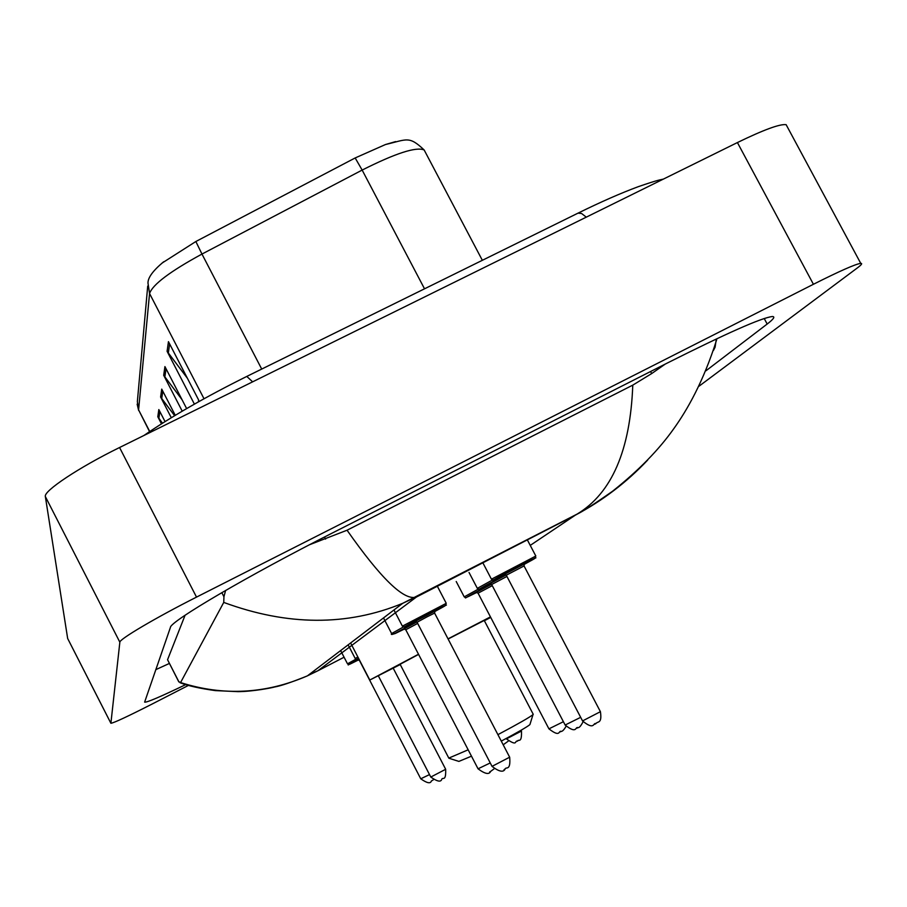 <?xml version="1.0" encoding="UTF-8"?>
<svg xmlns="http://www.w3.org/2000/svg" width="907" height="907" viewBox="0 0 907 907"><rect width="100%" height="100%" fill="white"/><g stroke="black" fill="none" stroke-linecap="round" stroke-linejoin="round"><path stroke-width="1.36" d="M481.64 563.428L482.717 562.725M188.497 685.375L152.523 703.832C127.83 716.405 113.953 722.89 110.892 723.276L67.662 638.494L45.35 496.56C43.309 491.152 78.886 467.445 119.565 447.514L737.414 142.558C763.705 129.78 779.952 123.817 786.131 124.678L787.31 126.855M110.892 723.276L119.849 642.201C119.123 639.356 155.913 617.622 196.513 597.112L813.42 284.276C839.633 271.091 855.403 264.118 860.743 263.359C862.625 263.302 861.537 264.787 857.478 267.826L699.138 386.121M706.009 370.759L767.175 324.037C773.626 319.094 775.372 316.588 772.379 316.52C761.619 317.733 726.382 333.345 666.679 363.356L332.416 532.976C248.552 575.378 170.176 621.431 170.437 627.361L144.632 702.12C146.617 702.676 160.335 696.825 185.788 684.581M155.789 669.649L169.36 663.459M185.073 615.252L167.557 659.718L178.634 681.531L180.572 682.563L223.746 602.418L223.938 596.738L225.616 590.446M309.525 544.733L347.052 530.221L632.78 385.135L651.668 373.582L665.273 364.07M716.303 338.991L715.101 347.188L713.435 350.487M347.052 530.221C380.611 578.065 403.524 600.389 415.814 597.191L402.708 603.314C347.12 626.227 287.462 625.921 223.746 602.418M180.572 682.563C223.281 696.168 265.456 693.968 307.122 675.976L317.835 670.795L309.514 674.264M647.666 460.076C626.646 482.343 602.531 500.709 575.31 515.165L577.192 514.042C611.817 493.125 630.342 450.155 632.78 385.135M402.844 603.257L577.158 514.065M162.047 263.087L195.855 241.511L355.17 157.954L385.452 144.542L395.611 141.594M194.404 404.137L167.092 351.315L168.453 341.656L198.69 400.112L198.259 401.96M161.469 423.841L157.807 416.755L158.827 409.567L165.04 421.596M182.228 411.177L163.691 375.294L164.927 366.587L186.638 408.592M171.298 417.719L160.607 397.005L161.729 389.103L175.266 415.315M174.632 415.701L160.607 397.005M181.99 399.613L163.691 375.294M162.489 423.195L157.807 416.755M187.375 378.242L167.092 351.315M501.276 741.11C517.614 732.403 527.16 726.904 529.892 724.625L530.017 724.217M497.909 734.647L498.657 734.251C518.294 723.809 529.745 717.267 533.01 714.614L533.169 714.172M533.248 714.319L484.236 620.456L448.103 639.016M448.024 638.857L490.449 616.885M490.721 617.418L484.395 620.739M418.592 654.412L400.1 664.275L448.806 758.105L468.171 749.794M400.236 664.548L369.807 680.035L418.501 654.242M458.885 761.404L471.481 756.177M586.307 217.147L581.534 213.474L577.997 213.156L246.795 376.428C205.832 396.79 171.514 416.494 143.862 435.519M252.622 381.836L246.795 376.428M530.244 545.39L575.31 515.165L416.438 597.021L317.835 670.795L344.082 657.224M813.42 284.276L737.414 142.558M196.513 597.112L119.565 447.514M119.849 642.201L45.35 496.56M110.881 723.23L67.662 638.494M764.204 318.493L767.175 324.037M167.557 659.718L179.008 682.053M221.83 592.645L223.938 596.738M324.513 537.001L325.613 539.098M650.58 371.519L651.668 373.582M714.705 346.44L715.101 347.188M163.679 261.76C153.068 270.558 147.841 277.667 147.988 283.097L149.553 293.517L138.59 409.885L137.354 401.665L147.716 286.056M195.855 241.511L201.966 254.062C170.062 271.442 152.591 284.594 149.553 293.517L204.018 398.763M149.734 431.505L138.59 409.885L149.553 431.63M355.17 157.954L362.154 170.074L201.966 254.062L261.715 369.07M424.998 151.56L424.159 149.984C416.177 146.571 395.509 153.272 362.154 170.074L424.521 288.811M162.795 391.166L161.695 398.729M159.847 411.529L158.85 418.41M166.038 368.752L164.836 377.097M169.632 343.946L168.294 353.208M521.049 730.26L521.48 731.076C521.922 744.193 518.305 738.581 517.568 741.166C514.303 740.203 518.237 747.13 506.423 738.876L521.468 731.053M476.935 592.362C460.643 600.457 464.667 598.11 489.02 585.298L491.356 584.097L489.02 585.298C458.42 600.74 467.887 598.314 464.237 596.885L478.227 589.142M492.263 585.65L478.068 593.178L548.928 728.854L563.394 721.711M561.161 731.45L560.458 731.813M476.334 592.373L491.503 584.255M490.517 583.677C473.601 592.067 477.808 589.595 503.147 576.274L505.993 574.811L503.147 576.274C469.395 593.416 482.036 589.323 477.343 588.36L492.399 580.027M489.882 583.677L506.151 574.981L489.712 583.711L491.662 584.505L506.934 576.444M491.673 584.516L565.14 725.033L580.673 717.324M577.827 727.72L576.999 728.14M523.963 564.517C540.062 555.776 538.18 556.456 518.339 566.569C480.846 585.707 497.433 579.573 491.435 579.199L535.833 556.048M527.284 539.756L535.81 556.002C532.296 561.036 545.3 552.363 518.339 566.569C491.934 580.457 487.524 583.054 505.108 574.346M504.439 574.346L524.257 564.018M524.053 565.945L506.287 575.208L582.555 720.929L600.411 711.678M595.74 723.718L594.788 724.205M358.027 659.922L359.047 659.264L357.902 659.945L359.694 660.511M359.546 660.625L420.757 778.796L429.521 774.589M358.514 659.899C346.338 666.044 346.497 665.772 358.968 659.106C339.989 669.026 352.97 663.312 347.494 663.833L355.907 659.162M378.321 675.806L430.791 777.05L445.666 769.283C446.097 782.276 442.661 776.687 441.732 779.34C440.847 782.288 437.208 781.539 430.802 777.061M358.628 658.459L357.097 659.117L358.526 658.244C356.723 659.706 355.623 659.797 355.227 658.527L357.857 656.963M403.377 626.986L391.62 633.551C389.579 636.431 397.822 632.598 416.358 622.032L416.358 622.032C391.903 634.877 388.003 637.179 404.647 628.925M404.023 628.925L416.903 621.975L403.864 628.959L405.78 629.753L417.673 623.404M494.032 768.887L490.619 771.415C489.122 774.816 484.939 773.954 478.046 768.807L490.256 762.934M490.506 771.472L489.712 771.88M434.532 611.669C450.575 602.974 448.443 603.801 428.138 614.141L404 627.032L402.379 626.159L446.244 603.325M415.247 621.363L434.838 611.182M492.036 766.37C499.054 771.71 503.408 772.605 505.097 769.068C505.834 766.358 510.879 771.574 509.677 757.232L434.6 613.087L427.14 616.794L417.061 622.236L492.036 766.37L509.655 757.198M437.741 586.999L446.233 603.291C442.514 608.427 456.289 599.323 428.138 614.141C402.697 627.519 398.615 629.934 415.905 621.374M504.972 769.136L504.065 769.601M663.357 179.11C660.273 179.937 659.616 179.303 638.165 186.717C620.773 193.168 600.717 201.978 577.997 213.156M860.743 263.359L786.131 124.678M307.428 675.851L402.708 603.314M577.192 514.042C581.784 512.126 593.563 504.53 612.52 491.265C638.483 470.665 658.981 449.702 674.014 428.376C686.984 410.236 703.356 381.949 716.689 339.672M307.133 675.987C291.419 682.325 280.558 685.998 274.549 687.007C272.497 687.721 252.781 691.599 237.906 691.644L215.265 690.601C199.88 688.447 188.146 685.839 180.085 682.756M138.646 410.474L137.15 404.171M385.452 144.542C407.096 139.463 408.978 135.574 424.159 149.984L482.343 260.309M529.892 724.625L533.01 714.614M369.795 680.012L350.612 642.972M458.931 761.415L448.897 758.229M503.204 744.806L508.26 741.132M548.928 728.854C560.889 738.094 558.224 730.248 561.297 731.371C562.499 731.393 564.075 729.727 566.013 726.394M464.214 596.851L456.21 581.512M487.308 586.398L476.175 592.396L478.057 593.167M565.163 725.078C577.26 734.636 575.095 726.382 577.974 727.641C579.222 727.89 580.911 725.94 583.054 721.779M477.32 588.326L469.021 572.43M506.287 575.197L504.258 574.369L524.348 563.871L524.042 565.934L600.434 711.723C602.18 724.115 597.747 720.929 595.899 723.627C593.155 722.278 594.799 730.917 582.577 720.974M491.413 579.154L482.796 562.68M433.331 779.805L431.358 781.018C430.485 783.909 426.959 783.172 420.769 778.807M347.494 663.822L340.635 650.568M445.677 769.295L393.207 668.176M355.215 658.516L348.141 644.854M391.597 633.517L383.502 617.928M478.046 768.807L405.78 629.764M434.6 613.087L434.929 611.035L426.596 615.173L415.077 621.397L417.061 622.213M402.368 626.125L393.967 609.969"/></g></svg>
